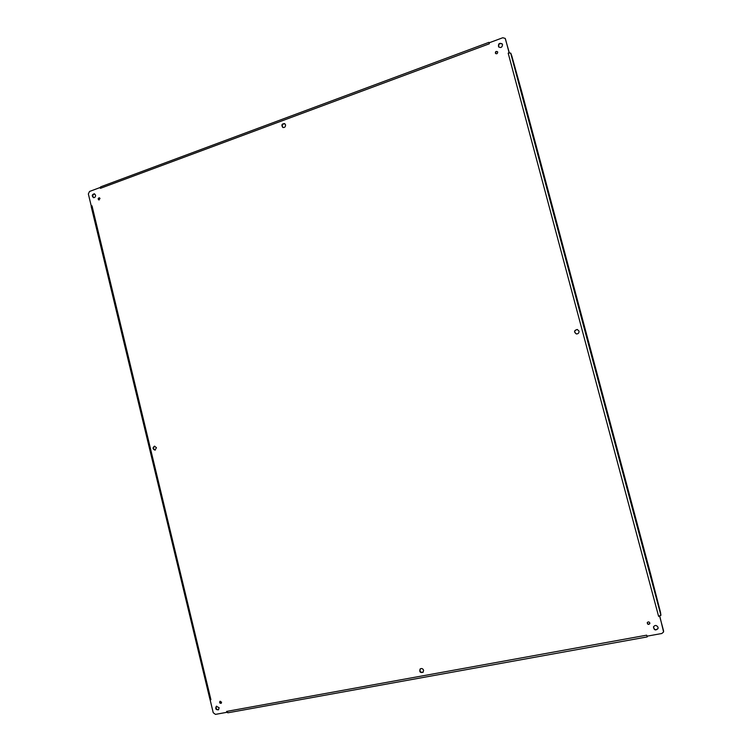<?xml version="1.0" encoding="UTF-8"?>
<svg xmlns="http://www.w3.org/2000/svg" width="752" height="752" viewBox="0 0 752 752"><rect width="100%" height="100%" fill="white"/><g stroke="black" fill="none" stroke-linecap="round" stroke-linejoin="round"><path stroke-width="1.13" d="M497.702 52.114C497.542 53.683 496.809 54.116 495.512 53.42C495.211 51.634 495.869 51.061 497.495 51.7L497.702 52.114M658.056 627.328L658.028 628.597C655.547 630.796 654.033 630.214 653.469 626.867C655.067 624.884 656.599 625.034 658.056 627.328M156.444 447.684L155.025 450.128C152.6 449.123 152.421 447.807 154.489 446.18L156.444 447.684M578.993 331.087C579.134 332.995 578.241 333.944 576.314 333.944C573.71 331.867 574.039 330.372 577.292 329.47L578.993 331.087M423.602 670.276L423.066 672.288C420.189 672.974 419.202 671.874 420.124 668.989C421.637 668.096 422.793 668.528 423.602 670.276M285.553 124.813C285.572 126.919 284.641 127.793 282.761 127.426C281.192 125.011 281.812 123.742 284.613 123.591L285.553 124.813M221.558 702.142L221.144 703.317C219.669 703.355 219.283 702.688 219.979 701.325L221.558 702.142M100.016 198.519L98.85 199.947C97.816 198.913 97.986 198.19 99.339 197.776L100.016 198.519M649.813 622.947L649.784 623.699C648.365 624.884 647.519 624.536 647.256 622.656C648.168 621.575 649.023 621.669 649.813 622.947M502.524 44.556C502.223 47.367 500.917 48.137 498.604 46.859C498.115 43.663 499.309 42.667 502.186 43.851L502.524 44.556M95.542 195.106C95.645 196.817 94.959 197.663 93.464 197.635C91.65 195.802 91.941 194.514 94.348 193.781L95.542 195.106M219.152 707.735L218.437 709.822C215.805 709.888 215.11 708.713 216.35 706.288L219.152 707.735M489.157 43.851L100.411 188.329L99.969 187.568L89.535 191.459L88.351 193.941L91.218 205.86L92.017 205.86L210.908 699.651L210.184 700.074L213.23 712.708L215.467 714.381L226.69 712.341L226.615 711.42L646.664 635.177L647.115 636.164L661.835 633.494L663.537 632.018L663.555 630.796L659.683 616.33L658.602 616.339L508.183 53.138L509.104 52.621L505.485 39.076L505.156 38.39L502.768 37.741L489.204 42.789L489.289 43.804L489.27 42.695M497.598 51.86C496.132 51.399 495.483 51.963 495.643 53.552M653.516 626.736C654.137 629.932 655.65 630.505 658.066 628.465M154.733 446.171C152.976 447.741 153.154 449.047 155.269 450.072M577.367 329.489C574.218 330.41 573.898 331.905 576.399 333.954M420.274 668.857C419.541 671.564 420.518 672.655 423.207 672.138M284.811 123.713C282.263 123.977 281.652 125.246 282.978 127.52M220.223 701.221L221.351 703.139M99.602 197.889L99.123 199.966M647.312 622.534C647.632 624.254 648.468 624.602 649.822 623.568M502.298 44.011C499.572 43.005 498.379 44.001 498.726 47M94.611 193.884C92.543 194.683 92.252 195.952 93.746 197.682M216.585 706.156C215.617 708.393 216.313 709.559 218.644 709.653M509.273 52.715L505.259 38.559M508.22 53.279L509.612 52.931L509.104 52.621M658.564 616.198L660.914 615.324L660.529 612.429L650.8 574.641L521.738 91.753L511.821 55.977L510.815 53.27L509.612 52.931M659.993 615.832L659.683 616.33M663.574 631.887L659.786 616.161M646.523 635.205L647.115 636.164M226.728 711.401L228.025 712.736M227.207 712.473L226.69 712.341M210.908 699.651L210.184 700.074M92.017 205.86L91.189 206.48L210.043 699.727M100.411 188.329L100.364 187.257L99.969 187.568M100.994 186.825L100.364 187.257M660.914 615.324L510.674 53.091M647.228 636.906L227.847 712.811M100.693 186.834L488.96 42.338"/></g></svg>
